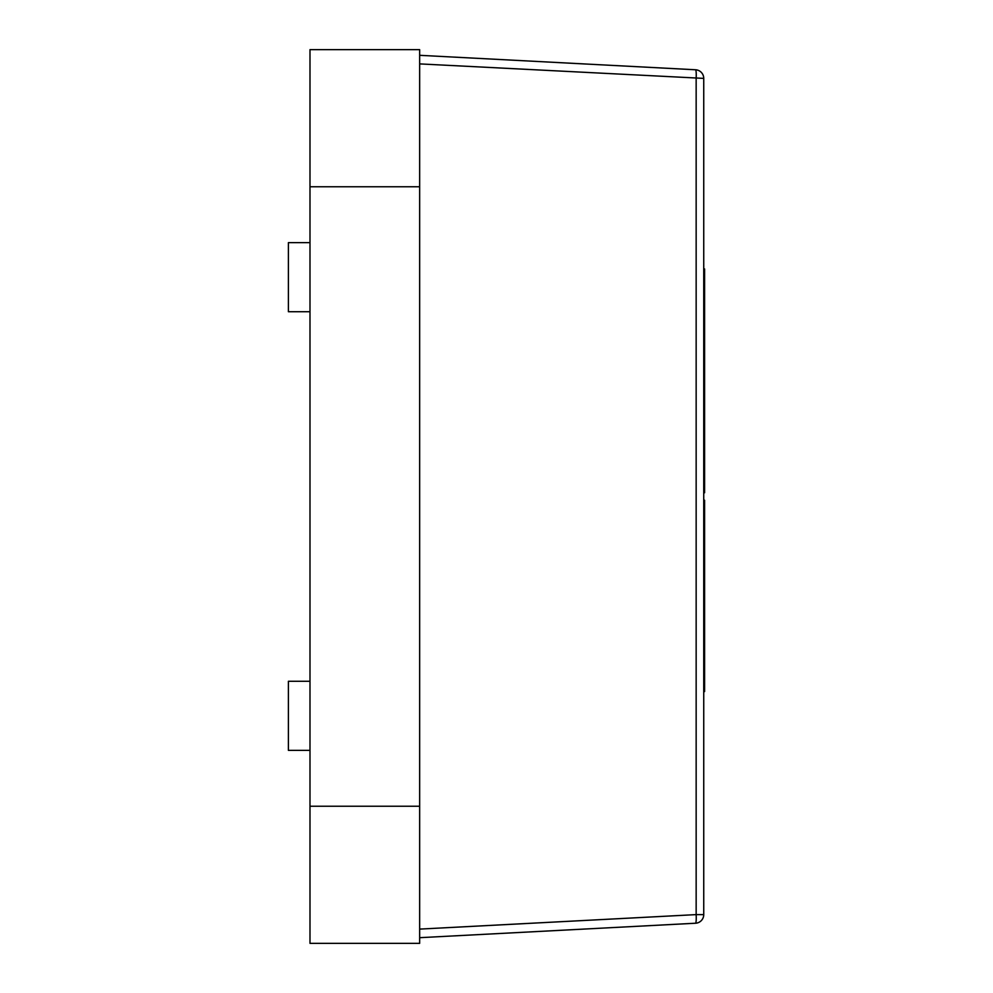 <?xml version="1.0" encoding="UTF-8"?>
<svg xmlns="http://www.w3.org/2000/svg" width="993" height="993" viewBox="0 0 993 993"><rect width="100%" height="100%" fill="white"/><g stroke="black" fill="none" stroke-linecap="round" stroke-linejoin="round"><path stroke-width="1.49" d="M419.654 55.31L695.547 69.771A8.639 8.639 0 0 1 703.739 78.385L703.739 914.615A8.639 8.639 0 0 1 695.547 923.229L419.654 937.69M419.654 929.1L696.155 914.615A8.639 1.055 87 0 1 695.547 923.229A8.639 8.639 0 0 0 703.739 914.615L696.155 914.615L696.155 78.385A8.639 1.055 -87 0 0 695.547 69.771A8.639 8.639 0 0 1 703.739 78.385L419.654 63.9M419.654 49.65L309.99 49.65L309.99 186.758L419.654 186.758L419.654 49.65M309.99 806.242L309.99 943.35L419.654 943.35L419.654 806.242L309.99 806.242L309.99 186.758M419.654 806.242L419.654 186.758M703.739 268.954L704.596 268.954L704.596 492.764L703.739 492.764M703.739 500.236L704.596 500.236L704.596 571.732L703.739 571.732M704.596 571.732L704.596 691.575L703.739 691.575M704.596 287.498L703.739 287.498M704.596 289.795L703.739 289.795M704.596 310.846L703.739 310.846M704.596 334.12L703.739 334.12M704.596 421.255L703.739 421.255M309.99 681.285L288.404 681.285L288.404 750.36L309.99 750.36M309.99 242.64L288.404 242.64L288.404 311.715L309.99 311.715M704.596 288.851L703.739 288.851"/></g></svg>

